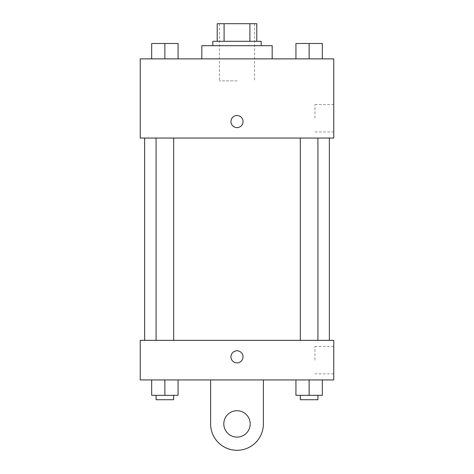 <?xml version="1.0" encoding="UTF-8"?>
<svg xmlns="http://www.w3.org/2000/svg" width="474" height="474" viewBox="0 0 474 474"><rect width="100%" height="100%" fill="white"/><g stroke="black" fill="none" stroke-linecap="round" stroke-linejoin="round"><path stroke-width="0.36" stroke-dasharray="2.37 1.78" d="M237 80.87L219.409 80.87L237 80.87M237 23.7L219.409 23.7L237 23.7M249.905 41.291L249.905 23.7L256.789 23.7L256.789 41.291L224.095 41.291L256.789 41.291M249.905 23.7L217.211 23.7M224.095 41.291L217.211 41.291L224.095 41.291L224.095 23.7M261.186 41.291L212.814 41.291M212.814 45.688L261.186 45.688L212.814 45.688M201.817 45.688L272.183 45.688M237 58.883L201.817 58.883L237 58.883M151.68 58.883L178.07 58.883L151.68 58.883L178.07 58.883L151.68 58.883L178.07 58.883L164.875 58.883L164.875 43.49L151.68 43.49L173.668 43.49L151.68 43.49L151.68 58.883L164.875 58.883L151.68 58.883L151.68 43.49L151.68 58.883L178.07 58.883L164.875 58.883L164.875 43.49L178.07 43.49L156.076 43.49L178.07 43.49L178.07 58.883L178.07 43.49M295.93 58.883L322.32 58.883L295.93 58.883L322.32 58.883L295.93 58.883L322.32 58.883L309.125 58.883L309.125 43.49L295.93 43.49L317.924 43.49L295.93 43.49L295.93 58.883L309.125 58.883L295.93 58.883L295.93 43.49L295.93 58.883L322.32 58.883L309.125 58.883L309.125 43.49L322.32 43.49L300.332 43.49L322.32 43.49L322.32 58.883L322.32 43.49M333.755 58.883L140.245 58.883L140.245 138.047L333.755 138.047L333.755 58.883M140.245 121.557L140.245 115.508L140.251 121.557M237 138.047L144.641 138.047L237 138.047M309.125 138.047L317.924 138.047L309.125 138.047M164.875 138.047L156.076 138.047L164.875 138.047M333.755 118.257L333.755 104.564L333.755 118.257M237 115.508A6.049 6.049 0 0 0 231.762 124.579A6.049 6.049 0 0 0 242.238 124.579A6.049 6.049 0 0 0 237 115.508A6.049 6.049 0 0 0 231.762 124.579A6.049 6.049 0 0 0 242.238 124.579A6.049 6.049 0 0 0 237 115.508M237 127.601A6.049 6.049 0 0 1 231.762 118.53A6.049 6.049 0 0 1 242.238 118.53A6.049 6.049 0 0 1 237 127.601M314.967 118.257L314.967 104.564L314.967 118.257M237 340.35L144.641 340.35L237 340.35M309.125 340.35L317.924 340.35L309.125 340.35M164.875 340.35L156.076 340.35L164.875 340.35M333.755 340.35L140.245 340.35L140.245 379.935L333.755 379.935L333.755 340.35L140.245 340.35M300.332 43.49L317.924 43.49M309.125 58.883L309.125 43.49M156.076 43.49L173.668 43.49M164.875 58.883L164.875 43.49M322.32 395.328L322.32 379.935L322.32 395.328L295.93 395.328L295.93 379.935L322.32 379.935L295.93 379.935L322.32 379.935L295.93 379.935L322.32 379.935L295.93 379.935L295.93 395.328L317.924 395.328L309.125 395.328L309.125 379.935L309.125 395.328L295.93 395.328L295.93 379.935M300.332 395.328L300.332 399.724L317.924 399.724L300.332 399.724L317.924 399.724L317.924 395.328L300.332 395.328L317.924 395.328M309.125 395.328L309.125 379.935M178.07 395.328L178.07 379.935L178.07 395.328L151.68 395.328L151.68 379.935L178.07 379.935L151.68 379.935L178.07 379.935L151.68 379.935L178.07 379.935L151.68 379.935L151.68 395.328L173.668 395.328L164.875 395.328L164.875 379.935L164.875 395.328L151.68 395.328L151.68 379.935M156.076 395.328L156.076 399.724L173.668 399.724L156.076 399.724L173.668 399.724L173.668 395.328L156.076 395.328L173.668 395.328M164.875 395.328L164.875 379.935M230.951 356.845A6.049 6.049 0 0 0 240.022 362.077A6.049 6.049 0 0 0 240.022 351.607A6.049 6.049 0 0 0 230.951 356.845M333.755 360.145L333.755 346.447L333.755 360.145M314.967 360.145L314.967 346.447L314.967 360.145M243.049 356.845A6.049 6.049 0 0 0 233.978 351.607A6.049 6.049 0 0 0 233.978 362.077A6.049 6.049 0 0 0 243.049 356.845A6.049 6.049 0 0 1 233.978 362.077A6.049 6.049 0 0 1 233.978 351.607A6.049 6.049 0 0 1 243.049 356.845M140.245 362.888L140.245 350.796L140.251 362.888M210.61 379.935L210.61 423.91L210.61 379.935L263.39 379.935L263.39 423.91A26.39 26.39 0 0 1 237 450.3A26.39 26.39 0 0 1 210.61 423.91A26.39 26.39 0 0 0 237 450.3A26.39 26.39 0 0 0 263.39 423.91A26.39 26.39 0 0 1 237 450.3A26.39 26.39 0 0 1 210.61 423.91L210.61 379.935L263.39 379.935M237 437.105A13.195 13.195 0 0 1 225.577 417.316A13.195 13.195 0 0 1 248.423 417.316A13.195 13.195 0 0 1 237 437.105A13.195 13.195 0 0 1 225.577 417.316A13.195 13.195 0 0 1 248.423 417.316A13.195 13.195 0 0 1 237 437.105A13.195 13.195 0 0 1 225.577 417.316A13.195 13.195 0 0 1 248.423 417.316A13.195 13.195 0 0 1 237 437.105M237 410.721A13.195 13.195 0 0 1 248.423 430.511A13.195 13.195 0 0 1 225.577 430.511A13.195 13.195 0 0 1 237 410.721A13.195 13.195 0 0 0 225.577 430.511A13.195 13.195 0 0 0 248.423 430.511A13.195 13.195 0 0 0 237 410.721M219.409 23.7L219.409 80.87M254.591 23.7L254.591 80.87M314.967 131.95L333.755 131.95M314.967 104.564L333.755 104.564M173.668 340.35L173.668 138.047M156.076 340.35L156.076 138.047M317.924 340.35L317.924 138.047M300.332 340.35L300.332 138.047M333.755 346.447L314.967 346.447M333.755 373.838L314.967 373.838"/><path stroke-width="0.71" d="M224.095 41.291L224.095 23.7L217.211 23.7L217.211 41.291L217.211 23.7M224.095 23.7L256.789 23.7L256.789 41.291M249.905 41.291L249.905 23.7M212.814 45.688L212.814 41.291L261.186 41.291L261.186 45.688M272.183 58.883L272.183 45.688L201.817 45.688L201.817 58.883M140.245 58.883L333.755 58.883L333.755 138.047L140.245 138.047L140.245 58.883M237 127.601A6.049 6.049 0 0 1 231.762 118.53A6.049 6.049 0 0 1 242.238 118.53A6.049 6.049 0 0 1 237 127.601M140.245 340.35L333.755 340.35L333.755 379.935L140.245 379.935L140.245 340.35L333.755 340.35M295.93 58.883L295.93 43.49L322.32 43.49L322.32 58.883L322.32 43.49M309.125 58.883L309.125 43.49M317.924 43.49L300.332 43.49M151.68 58.883L151.68 43.49L178.07 43.49L178.07 58.883L178.07 43.49M164.875 58.883L164.875 43.49M173.668 43.49L156.076 43.49M295.93 379.935L295.93 395.328L322.32 395.328L322.32 379.935L322.32 395.328M309.125 395.328L309.125 379.935M317.924 395.328L317.924 399.724L300.332 399.724L300.332 395.328M151.68 379.935L151.68 395.328L178.07 395.328L178.07 379.935L178.07 395.328M164.875 395.328L164.875 379.935M173.668 395.328L173.668 399.724L156.076 399.724L156.076 395.328M230.951 356.845A6.049 6.049 0 0 1 240.022 351.607A6.049 6.049 0 0 1 240.022 362.077A6.049 6.049 0 0 1 230.951 356.845M263.39 379.935L263.39 423.91A26.39 26.39 0 0 1 237 450.3A26.39 26.39 0 0 1 210.61 423.91L210.61 379.935M237 437.105A13.195 13.195 0 0 1 225.577 417.316A13.195 13.195 0 0 1 248.423 417.316A13.195 13.195 0 0 1 237 437.105M329.359 340.35L329.359 138.047M144.641 340.35L144.641 138.047M300.332 138.047L300.332 340.35M317.924 138.047L317.924 340.35M173.668 340.35L173.668 138.047M156.076 340.35L156.076 138.047"/></g></svg>
